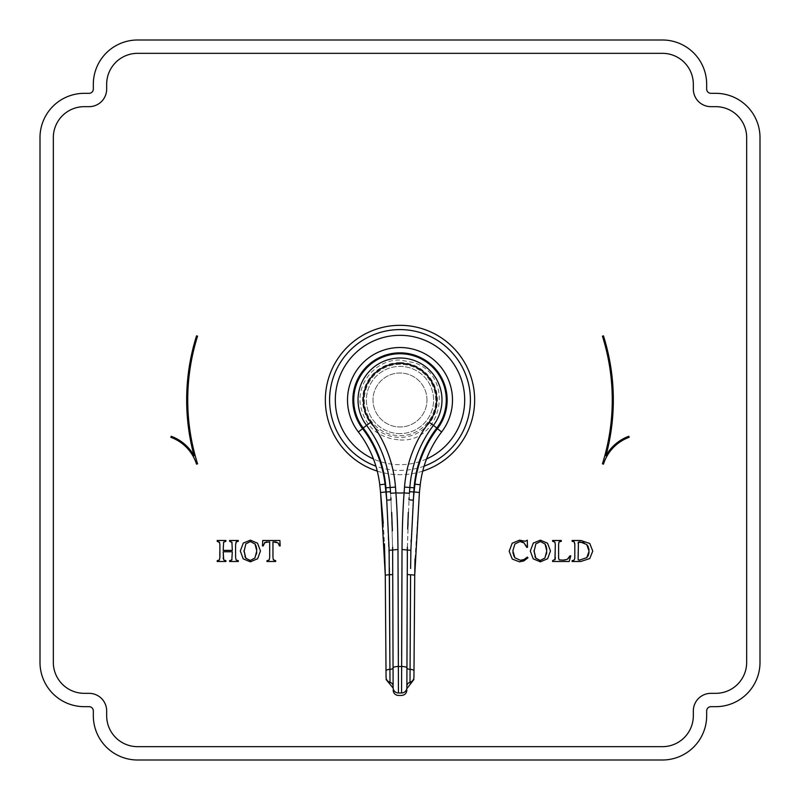 <?xml version="1.0" encoding="UTF-8"?>
<svg xmlns="http://www.w3.org/2000/svg" width="800" height="800" viewBox="0 0 800 800"><rect width="100%" height="100%" fill="white"/><g stroke="black" fill="none" stroke-linecap="round" stroke-linejoin="round"><path stroke-width="0.6" stroke-dasharray="4 3" d="M662.4 760L137.6 760M706.67 715.73L706.67 710.93A4.27 4.27 0 0 1 710.93 706.67L715.73 706.67M760 662.4L760 137.6M715.73 93.33L710.93 93.33A4.27 4.27 0 0 1 706.67 89.07L706.67 84.27M662.4 40L137.6 40M93.33 84.27L93.33 89.07A4.27 4.27 0 0 1 89.07 93.33L84.27 93.33M40 137.6L40 662.4M84.27 706.67L89.07 706.67A4.27 4.27 0 0 1 93.33 710.93L93.33 715.73M715.73 693.33L710.93 693.33A17.6 17.6 0 0 0 693.33 710.93L693.33 715.73M137.6 746.67L662.4 746.67M84.27 693.33L89.07 693.33A17.6 17.6 0 0 1 106.67 710.93L106.67 715.73M53.33 137.6L53.33 662.4M106.67 84.27L106.67 89.07A17.6 17.6 0 0 1 89.07 106.67L84.27 106.67M662.4 53.33L137.6 53.33M715.73 106.67L710.93 106.67A17.6 17.6 0 0 1 693.33 89.07L693.33 84.27M746.67 662.4L746.67 137.6M422.73 471.12A74.67 74.67 0 0 1 400 474.67A74.67 74.67 0 0 0 474.67 400A74.67 74.67 0 0 0 400 325.33A74.67 74.67 0 0 0 325.33 400A74.67 74.67 0 0 0 400 474.67A74.67 74.67 0 0 1 377.27 471.12M197.56 336.17L196.54 335.85A213.33 213.33 0 0 0 194.09 455.79A43.09 43.09 0 0 0 171.2 436.29L170.83 437.3M196.54 464.15L197.56 463.83M602.44 336.17L603.46 335.85A213.33 213.33 0 0 1 605.91 455.79A43.09 43.09 0 0 1 628.8 436.29L629.17 437.3M603.46 464.15L602.44 463.83M225.9 541.28L225.9 540.49L217.19 540.49L217.19 541.28M225 541.41L225.61 541.31M232.31 544.67L232.31 550.39L223.18 550.39L223.18 544.67M229.77 541.29L230.37 541.36M236.16 541.89L238.31 541.28L238.31 540.49L229.59 540.49L229.59 541.28M235.59 557.32L235.59 544.67M237.26 560.58L236.25 560.16M229.59 560.7L229.59 561.49L238.31 561.49L238.31 560.7M223.19 557.64L223.18 551.76L232.31 551.76L232.31 557.32M217.19 560.7L217.19 561.49L225.9 561.49L225.9 560.7L223.71 559.94M219.9 544.67L219.31 560.1M240.3 550.99L243.22 558.86L250.38 561.83L257.64 558.73L260.46 551L257.54 543.2L250.38 540.16L243.31 543.06L240.3 550.99M243.99 551.06L245.77 543.91L250.38 541.53L255.05 544.02M255.54 544.84L255.96 545.78M256.29 546.78L256.55 548M256.72 549.42L256.7 552.72M256.55 553.92L255.01 557.91M254.9 558.05L250.27 560.46L245.81 558.17M244.98 556.81L243.99 551.74M279.41 545.91L280.18 545.91L279.88 540.49L262.75 540.49L262.45 545.91L263.22 545.91M278.16 542.97L278.78 543.84M276.06 541.98L276.87 542.18M272.96 557.63L272.96 541.86L274.53 541.86M266.96 560.7L266.96 561.49L275.67 561.49L275.67 560.7M266.8 541.9L269.68 541.86L269.68 557.32M265.07 542.36L266.22 541.99M526.31 546.22L526.76 547.39L527.53 547.27L527.28 540.16L525.18 541.28L519.59 540.16L512.2 543.2L509.18 551.24L512.26 559.05L519.47 561.83L523.83 560.94L527.99 557.79L527.32 557.09L526.2 558.11M525.13 558.89L523.23 559.83M523.35 542.44L524.17 543.06M524.63 543.51L525.77 545.13M519.97 541.53L520.96 541.59M521.83 541.77L522.62 542.05M513.57 555.39L513.13 553.72M512.93 552.31L512.87 550.7M530.3 550.99L533.22 558.86L540.38 561.83L547.64 558.73L550.46 551L547.55 543.2L540.38 540.16L533.31 543.06L530.3 550.99M533.99 551.06L535.77 543.91L540.38 541.53L545.05 544.02M545.55 544.84L545.96 545.78M546.29 546.78L546.55 548M546.72 549.42L546.7 552.72M546.55 553.92L545.01 557.91M544.9 558.05L540.27 560.46L535.82 558.17M534.99 556.81L534 551.74M555.03 559.71L552.6 560.7L552.6 561.49L569.2 561.49L570.79 555.84L570.02 555.84M555.32 544.67L555.32 557.32M555.06 542.51L555.2 543.09M553.36 541.36L553.89 541.47M561.32 541.28L561.32 540.49L552.6 540.49L552.6 541.28M558.98 542L560.15 541.43M559.18 559.86L558.6 558.09L558.6 544.67M564.15 560.09L561.45 560.13M566.61 559.64L565.05 560M568.3 558.59L567.24 559.38M574.82 544.67L574.82 557.97L574.24 560.05L572.1 560.7L572.1 561.49L580.81 561.49L589.77 558.55L592.76 551.08L589.77 543.46L580.89 540.49L572.1 540.49L572.1 541.28L573.71 541.55M574.33 541.96L574.74 543.2M587.51 556.78L586.86 557.62L579.43 560.13L578.32 559.89L578.42 542.13M583.85 542.5L587.44 545.4M588.45 547.38L588.78 548.51M589 549.78L589 552.59M588.79 553.81L588.5 554.81M579.43 560.13L578.32 559.89L578.1 558.94L578.32 559.89M426.53 459A64.69 64.69 0 0 1 373.47 459M400 362.61A37.39 37.39 0 0 0 362.61 400A37.39 37.39 0 0 0 400 437.39A37.39 37.39 0 0 0 437.39 400A37.39 37.39 0 0 0 400 362.61M426.99 400A26.99 26.99 0 0 0 400 373.01A26.99 26.99 0 0 0 373.01 400A26.99 26.99 0 0 0 400 426.99A26.99 26.99 0 0 0 426.99 400A26.99 26.99 0 0 0 400 373.01A26.99 26.99 0 0 0 373.01 400A26.99 26.99 0 0 0 400 426.99A26.99 26.99 0 0 0 426.99 400M400 433.6A33.6 33.6 0 0 1 366.4 400A33.6 33.6 0 0 1 400 366.4A33.6 33.6 0 0 1 433.6 400A33.6 33.6 0 0 1 400 433.6A33.6 33.6 0 0 1 366.4 400A33.6 33.6 0 0 1 400 366.4A33.6 33.6 0 0 1 433.6 400A33.6 33.6 0 0 1 400 433.6M398.08 576.4L397.98 549.48C397.77 526.95 397.08 508.1 395.9 492.92L390.58 493.29A864 864 0 0 0 390.15 487.48A117.33 117.33 0 0 0 366.58 425.39A41.97 41.97 0 0 1 428.31 369.01A41.97 41.97 0 0 1 433.42 425.39A117.33 117.33 0 0 0 409.85 487.48A864 864 0 0 0 409.42 493.29L409.13 497.68L409.42 493.29L404.1 492.92C402.93 507.84 402.24 526.7 402.02 549.48L401.89 584.45M408.31 512.38L407.69 528.95M401.64 656.05L401.56 692.98A292.98 292.98 0 0 1 398.44 692.98L398.36 656.05M393.07 671.89L392.64 549.97L391.01 499.84L392.63 547.22M392.29 528.16L391.69 512.38M390.46 491.68A864 864 0 0 0 390.15 487.48A117.33 117.33 0 0 0 366.58 425.39A41.97 41.97 0 0 1 428.31 369.01A41.97 41.97 0 0 1 433.42 425.39A117.33 117.33 0 0 0 409.85 487.48A864 864 0 0 0 409.54 491.68A864 864 0 0 1 409.85 487.48A117.33 117.33 0 0 1 433.42 425.39A41.97 41.97 0 0 0 371.69 369.01A41.97 41.97 0 0 0 366.58 425.39A117.33 117.33 0 0 1 390.15 487.48A864 864 0 0 1 390.46 491.68L386.21 491.99A859.73 859.73 0 0 0 385.9 487.8A113.07 113.07 0 0 0 363.18 427.98A46.24 46.24 0 0 1 431.19 365.86A46.24 46.24 0 0 1 436.82 427.98A113.07 113.07 0 0 0 414.1 487.8A859.73 859.73 0 0 0 413.79 491.99L413.26 500.16L414.1 491.94A858.67 858.67 0 0 1 414.96 484.15A112 112 0 0 1 437.4 428.71A47.15 47.15 0 0 0 431.86 365.24A47.15 47.15 0 0 0 368.14 365.24A47.15 47.15 0 0 0 362.6 428.71A112 112 0 0 1 385.04 484.15A858.67 858.67 0 0 1 385.9 491.94L386.74 500.16L390.07 499.93M390.87 497.68L390.58 493.35L390.87 497.68M407.37 547.16L408.99 499.84L407.36 549.97L406.93 669.75M415.01 559.01L419.41 492.5A853.33 853.33 0 0 1 420.26 484.76A106.67 106.67 0 0 1 441.63 431.96A52.48 52.48 0 0 0 435.46 361.31A52.48 52.48 0 0 0 364.54 361.31A52.48 52.48 0 0 0 358.37 431.96A106.67 106.67 0 0 1 379.74 484.76A853.33 853.33 0 0 1 380.59 492.5L385.9 491.94A93.01 93.01 0 0 0 386.21 491.99M411.08 541.64L410.87 550.63M408.99 499.84L413.26 500.16L411.13 539.97M406.91 676.77L406.88 686.3C406.86 689.47 406.86 689.47 406.88 686.3L406.88 685.94M406.94 667.98L406.87 687.74M393.12 685.94L393.12 686.3C393.14 689.47 393.14 689.47 393.12 686.3L393.12 685.59M393.09 676.06L393.12 684.7M393.1 680.68L393.09 676.76M393.09 676.34L393.09 675.38M393.06 667.98L393.13 687.74L393.06 667.98A5.33 1.47 -0.2 0 1 398.4 666.49A266.49 266.49 0 0 0 401.6 666.49M383.28 523.28L384.45 543.85M386.06 677.23A5.33 5.25 179.6 0 0 389.99 682.26L389.99 682.13M389.97 677.47L389.93 669.98M393.07 671.98L393.06 668.21A4.27 1.17 -0.2 0 1 389.93 669.33L389.82 649.73M389.36 567.66L386.74 500.16M414.72 575.47A5.33 0.68 0.4 0 0 410.58 574.77L410.55 581.61M410.18 649.22L410.07 669.33A4.27 1.17 -179.8 0 1 406.94 668.19L406.93 671.82M410.07 669.99L410.03 677.47M410.01 682.12L410.01 682.26A4.27 4.2 -179.8 0 0 406.88 686.3L406.88 683.95M424.1 466.15A70.4 70.4 0 0 1 375.9 466.15M400 364.32A35.68 35.68 0 0 0 364.32 400A35.68 35.68 0 0 0 400 435.68A35.68 35.68 0 0 0 435.68 400A35.68 35.68 0 0 0 400 364.32A35.68 35.68 0 0 0 364.32 400A35.68 35.68 0 0 0 400 435.68A35.68 35.68 0 0 0 435.68 400A35.68 35.68 0 0 0 400 364.32M395.47 487.08A122.67 122.67 0 0 0 370.83 422.17A36.64 36.64 0 0 1 424.71 372.95A36.64 36.64 0 0 1 429.17 422.17A122.67 122.67 0 0 0 404.53 487.08A869.33 869.33 0 0 0 404.1 492.92A93.01 93.01 0 0 1 395.9 492.92A869.33 869.33 0 0 0 395.47 487.08L385.9 487.8M370.83 422.17L363.18 427.98M429.17 422.17L436.82 427.98M404.53 487.08L414.1 487.8M402.02 549.48L410.87 550.34M397.98 549.48L389.13 550.34M409.54 491.68L413.79 491.99A93.01 93.01 0 0 0 414.1 491.94L419.41 492.5M410.58 574.77A4.27 0.54 -179.8 0 1 407.27 574.23M389.99 682.26C390 685.36 390 685.36 389.99 682.26A4.27 4.2 -0.2 0 1 393.12 686.3L393.1 678.25M385.28 575.47A5.33 0.68 179.6 0 1 389.42 574.77A4.27 0.54 -0.2 0 0 392.72 574.25M379.74 484.76L385.04 484.15M358.37 431.96L362.6 428.71M441.63 431.96L437.4 428.71M420.26 484.76L414.96 484.15M413.94 677.23A5.33 5.25 0.4 0 1 410.01 682.26C410 685.36 410 685.36 410.01 682.26M400 439.95C441.68 443.08 455.94 376.52 414.12 362.63L400 360.05C377.03 359.36 357.09 381.63 360.29 404.38C364.52 426.29 377.76 438.15 400 439.95M393.07 669.78L393.07 672.04M393.12 685.88L393.13 688.68M393.09 675.73L393.08 674.08M406.89 682.44L406.9 680.63M406.9 679.65L406.91 677.85M406.91 676.26L406.92 674.68M406.87 688.68L406.87 688.07M406.93 669.78L406.93 672.04M406.91 676.06L406.88 685.11"/><path stroke-width="1.2" d="M706.67 715.73A44.27 44.27 0 0 1 662.4 760A44.27 44.27 0 0 0 706.67 715.73L706.67 710.93A4.27 4.27 0 0 1 710.93 706.67L715.73 706.67A44.27 44.27 0 0 0 760 662.4A44.27 44.27 0 0 1 715.73 706.67M715.73 93.33A44.27 44.27 0 0 1 760 137.6A44.27 44.27 0 0 0 715.73 93.33L710.93 93.33A4.27 4.27 0 0 1 706.67 89.07L706.67 84.27A44.27 44.27 0 0 0 662.4 40A44.27 44.27 0 0 1 706.67 84.27M93.33 84.27A44.27 44.27 0 0 1 137.6 40A44.27 44.27 0 0 0 93.33 84.27L93.33 89.07A4.27 4.27 0 0 1 89.07 93.33L84.27 93.33A44.27 44.27 0 0 0 40 137.6A44.27 44.27 0 0 1 84.27 93.33M84.27 706.67A44.27 44.27 0 0 1 40 662.4A44.27 44.27 0 0 0 84.27 706.67L89.07 706.67A4.27 4.27 0 0 1 93.33 710.93L93.33 715.73A44.27 44.27 0 0 0 137.6 760A44.27 44.27 0 0 1 93.33 715.73M137.6 760L662.4 760M40 137.6L40 662.4M662.4 40L137.6 40M760 662.4L760 137.6M662.4 746.67A30.93 30.93 0 0 0 693.33 715.73L693.33 710.93A17.6 17.6 0 0 1 710.93 693.33L715.73 693.33A30.93 30.93 0 0 0 746.67 662.4L746.67 137.6A30.93 30.93 0 0 0 715.73 106.67L710.93 106.67A17.6 17.6 0 0 1 693.33 89.07L693.33 84.27A30.93 30.93 0 0 0 662.4 53.33L137.6 53.33A30.93 30.93 0 0 0 106.67 84.27L106.67 89.07A17.6 17.6 0 0 1 89.07 106.67L84.27 106.67A30.93 30.93 0 0 0 53.33 137.6L53.33 662.4A30.93 30.93 0 0 0 84.27 693.33L89.07 693.33A17.6 17.6 0 0 1 106.67 710.93L106.67 715.73A30.93 30.93 0 0 0 137.6 746.67L662.4 746.67A30.93 30.93 0 0 0 693.33 715.73M106.67 715.73A30.93 30.93 0 0 0 137.6 746.67M53.33 662.4A30.93 30.93 0 0 0 84.27 693.33M84.27 106.67A30.93 30.93 0 0 0 53.33 137.6M137.6 53.33A30.93 30.93 0 0 0 106.67 84.27M693.33 84.27A30.93 30.93 0 0 0 662.4 53.33M746.67 137.6A30.93 30.93 0 0 0 715.73 106.67M715.73 693.33A30.93 30.93 0 0 0 746.67 662.4M197.56 336.17A212.27 212.27 0 0 0 197.56 463.83A212.27 212.27 0 0 1 197.56 336.17L196.54 335.85A213.33 213.33 0 0 0 194.09 455.79A43.09 43.09 0 0 0 171.2 436.29L170.83 437.3A42.03 42.03 0 0 1 196.54 464.15L197.56 463.83M196.54 464.15A42.03 42.03 0 0 0 170.83 437.3M603.46 464.15L602.44 463.83A212.27 212.27 0 0 0 602.44 336.17L603.46 335.85A213.33 213.33 0 0 1 605.91 455.79A43.09 43.09 0 0 1 628.8 436.29L629.17 437.3A42.03 42.03 0 0 0 603.46 464.15A42.03 42.03 0 0 1 629.17 437.3M602.44 336.17A212.27 212.27 0 0 1 602.44 463.83M225.9 540.49L217.19 540.49L217.19 541.28L219.5 542.21L219.9 544.67L219.9 557.32L219.31 560.1L217.19 560.7L217.19 561.49L225.9 561.49L225.9 560.7L223.71 559.94L223.18 551.76L232.31 551.76L231.82 559.93L229.59 560.7L229.59 561.49L238.31 561.49L238.31 560.7L236.09 559.99L235.59 557.32L235.59 544.67L236.16 541.89L238.31 541.28L238.31 540.49L229.59 540.49L229.59 541.28L231.92 542.23L232.31 550.39L223.18 550.39L223.62 542.22L225.9 541.28L225.9 540.49M243.31 543.06L240.3 550.99L243.22 558.86L250.38 561.83L257.64 558.73L260.46 551L257.54 543.2L250.38 540.16L243.31 543.06M262.75 540.49L262.45 545.91L263.22 545.91L264.65 542.62L269.68 541.86L269.68 557.32L269.21 559.96L266.96 560.7L266.96 561.49L275.67 561.49L275.67 560.7L273.36 559.92L272.96 557.32L272.96 541.86L278.06 542.86L279.41 545.91L280.18 545.91L279.88 540.49L262.75 540.49M527.99 557.79L527.32 557.09L524.09 559.47L520.38 560.29L514.85 557.76L512.87 550.7L514.93 543.98L519.97 541.53L524.04 542.94L526.76 547.39L527.53 547.27L527.28 540.16L525.18 541.28L519.59 540.16L512.2 543.2L509.18 551.24L512.26 559.05L519.47 561.83L523.83 560.94L527.99 557.79M533.31 543.06L530.3 550.99L533.22 558.86L540.38 561.83L547.64 558.73L550.46 551L547.55 543.2L540.38 540.16L533.31 543.06M555.16 559.21L552.6 560.7L552.6 561.49L569.2 561.49L570.79 555.84L570.02 555.84L567.24 559.38L563.11 560.13L559.18 559.86L558.6 558.09L558.6 544.67L558.98 542L561.32 541.28L561.32 540.49L552.6 540.49L552.6 541.28L554.9 542.13L555.32 544.67L554.93 559.9M580.89 540.49L572.1 540.49L572.1 541.28L574.22 541.85L574.82 544.67L574.82 557.97L574.24 560.05L572.1 560.7L572.1 561.49L580.81 561.49L589.77 558.55L592.76 551.08L589.77 543.46L580.89 540.49M223.45 542.59L223.76 542.02M229.77 541.29L232.06 542.61M235.59 544.67L236.39 541.72M238.31 560.7L237.26 560.58M231.97 559.62L231.66 560.12M223.24 558.47L223.2 557.97M219.37 560.03L217.19 560.7M217.19 541.28L219.65 542.59M243.99 551.74L245.87 543.78M254.95 543.88L255.54 544.84M255.96 545.78L256.29 546.78M256.55 548L256.72 549.42M256.7 552.72L256.55 553.92M250.44 560.46L249.93 560.45M245.92 558.31L244.98 556.81M245.77 543.91L250.38 541.53L255.05 544.02L256.77 550.93L254.9 558.05L250.27 560.46L245.81 558.17L243.99 550.47M278.78 543.84L279.41 545.91M274.53 541.86L276.06 541.98M275.36 560.69L273.22 559.57M263.29 545.51L265.07 542.36M266.22 541.99L266.8 541.9M526.2 558.11L525.13 558.89M524.79 541.22L524.21 541.05M525.77 545.13L526.31 546.22M520.96 541.59L521.83 541.77M522.62 542.05L523.35 542.44M512.87 550.7L514.93 543.98L519.97 541.53M522.31 560.09L520.38 560.29L514.85 557.76L513.57 555.39M513.13 553.72L512.93 552.31M523.23 559.83L522.36 560.08M534 551.74L535.87 543.78M544.95 543.88L545.55 544.84M545.96 545.78L546.29 546.78M546.55 548L546.72 549.42M546.7 552.72L546.55 553.92M540.44 560.46L539.93 560.45M535.92 558.31L534.99 556.81M535.77 543.91L540.38 541.53L545.05 544.02L546.77 550.93L544.9 558.05L540.27 560.46L535.82 558.17L533.99 550.47M555.32 557.32L555.31 557.84M555.3 558.02L555.25 558.62M554.77 541.95L555.06 542.51M560.15 541.43L560.7 541.34M559.18 559.86L558.6 558.33M565.05 560L564.15 560.09M570.02 555.84L568.3 558.59M574.74 543.2L574.82 544.67M579.77 560.12L578.32 559.89L578.1 558.94L578.45 542.11M578.32 542.24L583.85 542.5M587.44 545.4L588 546.35M588.09 546.54L588.45 547.38M588.78 548.51L589 549.78M589 552.59L588.79 553.81M588.5 554.81L588.19 555.58M588.03 555.9L587.51 556.78M578.1 543.24L578.42 542.13L580.02 541.86L586.75 544.52L589.07 551.21L586.74 557.75M586.86 557.62L579.43 560.13L578.32 559.89L578.1 558.94L578.4 559.95M579.43 560.13L578.32 559.89M422.73 471.12A74.67 74.67 0 0 0 400 325.33A74.67 74.67 0 0 0 377.27 471.12M373.47 459A64.69 64.69 0 0 1 400 335.31A64.69 64.69 0 0 1 426.53 459M407.69 528.95L408.31 512.38M395.9 493.03L395.9 492.92C397.07 507.84 397.76 526.7 397.98 549.48L398.44 692.98A292.98 292.98 0 0 0 401.56 692.98A5.33 5.25 0.2 0 0 406.87 687.74C406.86 690.95 406.86 690.95 406.87 687.74A5.33 5.25 -179.8 0 1 401.56 692.98C401.55 696.29 401.55 696.29 401.56 692.98C401.55 696.29 401.55 696.29 401.56 692.98L402.02 549.48C402.23 526.95 402.92 508.1 404.1 492.92L404.09 493.17M401.89 584.45L401.64 656.05M398.36 656.05L398.08 576.4M392.63 547.22L393.12 686.3C393.14 689.47 393.14 689.47 393.12 686.3A4.27 4.2 179.8 0 0 389.99 682.26C390 685.36 390 685.36 389.99 682.26L389.93 669.33A4.27 1.17 179.8 0 0 393.06 668.19L393.07 669.78M391.69 512.38L392.36 530.79M392.36 530.71L392.29 528.16M384.45 543.85L385.28 575.47L380.59 492.5L385.9 491.94L386.74 500.16L386.21 491.99L386.74 500.16L391.01 499.84L390.87 497.68L391.01 499.84L390.07 499.93M390.58 493.35L390.46 491.68L390.58 493.35M409.13 497.68L408.99 499.84L409.13 497.68M383.28 523.28L380.59 492.5A853.33 853.33 0 0 0 379.74 484.76A106.67 106.67 0 0 0 358.37 431.96A52.48 52.48 0 0 1 364.54 361.31A52.48 52.48 0 0 1 435.46 361.31A52.48 52.48 0 0 1 441.63 431.96A106.67 106.67 0 0 0 420.26 484.76A853.33 853.33 0 0 0 419.41 492.5L414.72 575.47L415.01 559.01M410.87 550.63L410.63 568.26M410.63 568.5L410.87 550.34L413.79 491.99A859.73 859.73 0 0 1 414.1 487.8A113.07 113.07 0 0 1 436.82 427.98A46.24 46.24 0 0 0 368.81 365.86A46.24 46.24 0 0 0 363.18 427.98A113.07 113.07 0 0 1 385.9 487.8A859.73 859.73 0 0 1 386.21 491.99L390.46 491.68M411.13 539.97L411.08 541.64M406.87 687.74L407.37 547.16M406.93 669.75L406.91 676.77M413.94 677.23C413.91 680.23 413.91 680.23 413.94 677.23L414.72 575.47L413.94 677.23A5.33 5.25 -179.6 0 1 410.01 682.26A4.27 4.2 0.2 0 0 406.88 686.29L406.87 687.62M406.88 686.3L406.94 667.98A5.33 1.47 -179.8 0 0 401.6 666.49A266.49 266.49 0 0 1 398.4 666.49A5.33 1.47 179.8 0 0 393.06 667.98L393.13 687.74C393.14 690.95 393.14 690.95 393.13 687.74A5.33 5.25 -0.2 0 0 398.44 692.98C398.45 696.29 398.45 696.29 398.44 692.98C398.45 696.29 398.45 696.29 398.44 692.98A5.33 5.25 179.8 0 1 393.13 687.74M393.12 684.7L393.12 684M393.12 683.96L393.1 680.68M393.09 675.38L393.07 671.89M386.74 500.16L389.13 550.34L389.93 669.98M386.21 491.99A93.01 93.01 0 0 1 385.9 491.94A858.67 858.67 0 0 0 385.04 484.15A112 112 0 0 0 362.6 428.71A47.15 47.15 0 0 1 368.14 365.24A47.15 47.15 0 0 1 431.86 365.24A47.15 47.15 0 0 1 437.4 428.71A112 112 0 0 0 414.96 484.15A858.67 858.67 0 0 0 414.1 491.94L413.26 500.16L408.99 499.84M410.01 682.26C410 685.36 410 685.36 410.01 682.26L410.58 574.77A4.27 0.54 0.2 0 1 407.27 574.23M385.28 575.47L386.06 677.23C386.09 680.23 386.09 680.23 386.06 677.23L385.28 575.47A5.33 0.68 -0.4 0 1 389.42 574.77L389.41 573.4M389.99 682.13L389.97 677.47M389.82 649.73L389.42 574.77A4.27 0.54 179.8 0 0 392.73 574.23A4.27 0.54 -0.2 0 1 392.72 574.25M389.41 573.31L389.36 567.66M410.55 581.61L410.18 649.22M406.93 669.78L406.94 668.19A4.27 1.17 0.2 0 0 410.07 669.33A5.33 1.47 0.4 0 1 413.99 670.77A5.33 1.47 -179.6 0 0 410.07 669.33L410.07 669.99M410.03 677.47L410.01 682.12M409.42 493.29A864 864 0 0 1 409.85 487.48A117.33 117.33 0 0 1 433.42 425.39A41.97 41.97 0 0 0 371.69 369.01A41.97 41.97 0 0 0 366.58 425.39A117.33 117.33 0 0 1 390.15 487.48A864 864 0 0 1 390.58 493.29L395.9 492.92A93.01 93.01 0 0 0 404.1 492.92L409.42 493.29M375.9 466.15A70.4 70.4 0 0 1 400 329.6A70.4 70.4 0 0 1 424.1 466.15M389.13 550.34L397.98 549.48M419.41 492.5L414.1 491.94A93.01 93.01 0 0 1 413.79 491.99L409.54 491.68M414.1 487.8L404.53 487.08A122.67 122.67 0 0 1 429.17 422.17L436.82 427.98M414.72 575.47A5.33 0.68 -179.6 0 0 410.58 574.77M410.87 550.34L402.02 549.48M420.26 484.76L414.96 484.15M441.63 431.96L437.4 428.71M358.37 431.96L362.6 428.71M379.74 484.76L385.04 484.15M386.01 670.77A5.33 1.47 -0.4 0 1 389.93 669.33A5.33 1.47 179.6 0 0 386.01 670.77M386.06 677.23A5.33 5.25 -0.4 0 0 389.99 682.26M401.6 666.49A5.33 1.47 0.2 0 1 406.94 667.98M385.9 487.8L395.47 487.08A869.33 869.33 0 0 1 395.9 492.92M363.18 427.98L370.83 422.17A122.67 122.67 0 0 1 395.47 487.08M404.1 492.92A869.33 869.33 0 0 1 404.53 487.08M429.17 422.17A36.64 36.64 0 0 0 375.29 372.95A36.64 36.64 0 0 0 370.83 422.17M393.07 672.04L393.09 676.06M393.13 688.07L386.08 679.48M393.1 678.25L393.09 675.73M393.08 674.08L393.07 671.98M406.88 685.11L406.88 685.88M406.88 683.95L406.89 682.44M406.9 680.63L406.9 679.65M406.91 677.85L406.91 676.26M406.92 674.68L406.93 671.82M406.87 688.68L413.92 679.48M406.93 672.04L406.91 676.06M393.14 690.15C393.46 693.36 395.23 695.13 398.44 695.46L401.56 695.46C404.77 695.13 406.54 693.36 406.86 690.15"/></g></svg>
